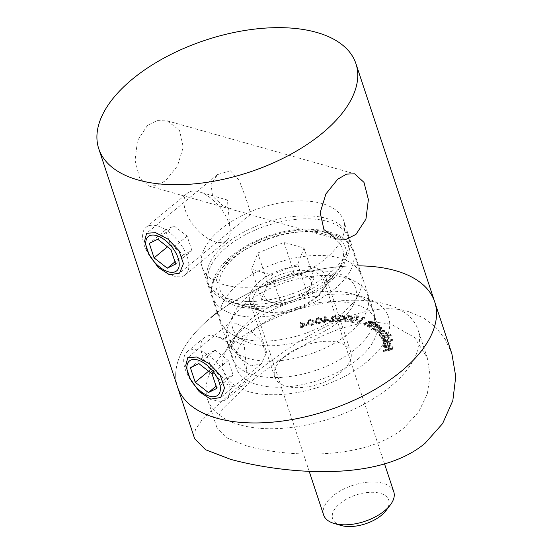 <?xml version="1.0" encoding="UTF-8"?>
<svg xmlns="http://www.w3.org/2000/svg" width="554" height="554" viewBox="0 0 554 554"><rect width="100%" height="100%" fill="white"/><g stroke="black" fill="none" stroke-linecap="round" stroke-linejoin="round"><path stroke-width="0.42" stroke-dasharray="2.77 2.08" d="M236.814 323.806L228.38 324.055L227.133 331.368L231.503 344.436L239.82 358.099L250.747 365.938L261.336 363.902L265.962 353.805L261.523 340.793L249.799 329.962L236.814 323.806M230.346 170.75L217.57 174.593L211.032 184.392L212.584 196.206L222.486 205.382L235.859 210.61L250.533 214.44L249.473 209.239L244.993 195.694L239.189 180.32L230.346 170.75M363.306 297.11A86.805 44.576 -18.3 0 0 231.717 340.911A86.805 44.576 -18.3 0 0 248.94 391.706A86.805 44.576 -18.3 0 0 366.88 361.817A86.805 44.576 -18.3 0 0 363.77 297.242A86.805 44.576 -18.3 0 0 363.306 297.11M253.732 374.968A74.492 38.254 161.7 0 1 232.078 357.766A74.492 38.254 161.7 0 1 238.954 331.375A74.492 38.254 161.7 0 1 351.873 293.786A74.492 38.254 161.7 0 1 352.275 293.897A74.492 38.254 161.7 0 1 373.528 310.988A74.492 38.254 161.7 0 1 336.742 361.34A74.492 38.254 161.7 0 1 253.732 374.968M147.454 125.433L137.496 140.661L135.051 160.279L139.435 177.405L148.853 186.019L156.921 185.673L165.694 180.597L177.502 165.909L183.249 147.205L179.51 130.252L167.266 120.848L157.073 120.606L147.454 125.433M223.878 284.687A74.492 38.254 161.7 0 1 202.224 267.485A74.492 38.254 161.7 0 1 239.003 217.133A74.492 38.254 161.7 0 1 322.019 203.512A74.492 38.254 161.7 0 1 343.674 220.707A74.492 38.254 161.7 0 1 306.888 271.058A74.492 38.254 161.7 0 1 223.878 284.687M434.71 301.882A135.439 69.555 -18.3 0 0 395.341 270.608A135.439 69.555 -18.3 0 0 244.404 295.386A135.439 69.555 -18.3 0 0 177.529 386.934A135.439 69.555 -18.3 0 1 210.977 317.518M451.863 353.736L445.305 339.436L435.873 327.372L423.602 317.92L408.942 311.736C356.914 295.441 282.644 349.304 234.785 389.51L202.612 418.942L195.34 429.759L194.683 438.796M392.724 325.15L414.489 337.379L427.286 357.863L430.098 375.55L427.286 394.046L418.63 411.941L404.212 427.646C365.391 460.741 287.948 457.556 246.724 445.915L226.261 437.646L216.87 427.453L217.057 418.845L222.715 408.79L248.531 383.645C287.54 350.952 350.897 311.999 392.724 325.15M358.604 265.865A135.439 69.555 -18.3 0 0 217.154 312.643M234.91 342.469A110.814 56.91 -18.3 0 0 207.542 399.261A110.814 56.91 -18.3 0 0 281.979 428.332A110.814 56.91 -18.3 0 0 390.598 386.463A110.814 56.91 -18.3 0 0 417.965 329.672A110.814 56.91 -18.3 0 0 343.528 300.6A110.814 56.91 -18.3 0 0 234.91 342.469M259.764 281.293A40.013 20.546 -18.3 0 0 249.882 301.798A40.013 20.546 -18.3 0 0 261.301 310.981A40.013 20.546 -18.3 0 0 315.988 297.179A40.013 20.546 -18.3 0 0 322.172 290.85A40.013 20.546 -18.3 0 0 325.87 276.675A40.013 20.546 -18.3 0 0 298.987 266.176A40.013 20.546 -18.3 0 0 259.764 281.293M284.645 356.52A40.013 20.546 -18.3 0 0 274.763 377.032A40.013 20.546 -18.3 0 0 301.639 387.53A40.013 20.546 -18.3 0 0 340.862 372.413A40.013 20.546 -18.3 0 0 350.744 351.901A40.013 20.546 -18.3 0 0 323.868 341.402A40.013 20.546 -18.3 0 0 284.645 356.52M235.831 256.343A64.638 33.198 -18.3 0 0 238.31 304.298A64.638 33.198 -18.3 0 0 326.645 282.007A64.638 33.198 -18.3 0 0 336.645 271.779A64.638 33.198 -18.3 0 0 317.075 232.507A64.638 33.198 -18.3 0 0 235.831 256.343M342.753 312.934A73.876 37.935 -18.3 0 0 358.881 293.703A73.876 37.935 -18.3 0 0 361 275.068A73.876 37.935 -18.3 0 0 311.376 255.685A73.876 37.935 -18.3 0 0 238.968 283.6A73.876 37.935 -18.3 0 0 220.721 321.459A73.876 37.935 -18.3 0 0 233.532 335.163A73.876 37.935 -18.3 0 0 342.753 312.934M339.588 321.126A64.638 33.198 -18.3 0 0 353.701 304.305A64.638 33.198 -18.3 0 0 344.339 276.01A64.638 33.198 -18.3 0 0 248.767 295.462A64.638 33.198 -18.3 0 0 234.654 312.283A64.638 33.198 -18.3 0 0 244.016 340.578A64.638 33.198 -18.3 0 0 339.588 321.126M349.387 332.989A73.876 37.935 -18.3 0 0 367.634 295.13A73.876 37.935 -18.3 0 0 354.823 281.432A73.876 37.935 -18.3 0 0 245.602 303.661A73.876 37.935 -18.3 0 0 229.474 322.885A73.876 37.935 -18.3 0 0 227.355 341.52A73.876 37.935 -18.3 0 0 276.979 360.903A73.876 37.935 -18.3 0 0 349.387 332.989M358.016 359.075A73.876 37.935 -18.3 0 0 376.263 321.209A73.876 37.935 -18.3 0 0 326.638 301.826A73.876 37.935 -18.3 0 0 254.224 329.741A73.876 37.935 -18.3 0 0 235.983 367.6A73.876 37.935 -18.3 0 0 285.601 386.983A73.876 37.935 -18.3 0 0 358.016 359.075M384.4 346.098L385.993 344.228L385.57 343.916L383.638 346.589L383.243 345.253L383.576 346.257C383.811 347.434 385.065 347.787 387.322 347.316L389.656 346.278L390.889 344.443L390.501 343.12L390.889 344.443L389.462 343.231L387.059 343.411L387.239 346.825L384.434 346.305L384.067 345.094L384.4 346.098M391.332 335.8L391.166 335.364L381.734 338.632L381.9 339.076L383.07 338.667L382.274 340.516C382.925 341.527 384.358 341.7 386.56 341.035C388.679 340.191 389.628 339.187 389.42 338.023L387.454 337.144L391.332 335.8L390.833 334.36L391.166 335.364M390.833 334.36L381.401 337.628L381.567 338.072L382.738 337.663L381.941 339.512C382.592 340.523 384.026 340.703 386.228 340.038C388.347 339.187 389.303 338.182 389.088 337.019L389.427 338.051L389.088 337.019L387.121 336.146L387.454 337.144M380.203 326.881L379.788 326.548L373.715 329.796L374.13 330.129L375.176 329.568L375.28 331.25L380.169 330.863C382.004 329.762 382.502 328.751 381.664 327.829L379.088 327.476L380.203 326.881L379.462 325.544L379.788 326.548M379.462 325.544L373.382 328.792L373.798 329.124L374.843 328.564L374.954 330.246L374.58 329.741L375.28 331.25L374.954 330.246L379.836 329.859L380.169 330.863M379.836 329.859C381.671 328.757 382.17 327.746 381.332 326.825L382.045 328.349L381.332 326.825L378.756 326.472L379.088 327.476M367.988 326.611L373.154 322.864L372.572 322.629L371.644 323.301L371.692 322.511L370.993 321.867L366.672 323.127L364.013 325.053L364.594 325.281L368.32 322.657L370.494 322.359L371.021 322.844L370.619 323.952L367.406 326.382L367.988 326.611L367.655 325.607L372.821 321.86L373.154 322.864M352.095 322.553C354.394 322.449 356.167 321.597 357.413 319.997L358.715 317.49L357.517 316.756C355.204 316.853 353.404 317.698 352.122 319.298L350.869 321.791L352.095 322.553L351.762 321.549C354.061 321.445 355.834 320.593 357.081 319L358.383 316.486L357.185 315.752L357.517 316.756M339.353 321.832C341.79 321.431 343.376 320.427 344.124 318.827L344.768 316.708L343.044 315.898C340.592 316.292 338.965 317.297 338.182 318.903L337.58 320.988L339.353 321.832L339.02 320.828C341.458 320.427 343.044 319.423 343.792 317.823L344.124 318.827M329.145 321.022L325.108 317.38L323.952 321.23L322.837 321.382L322.677 321.909L323.792 321.756L323.404 323.037L324.332 322.913L324.72 321.632L329.145 321.022L328.813 320.018L324.963 316.355L325.295 317.359M311.203 325.648C313.536 324.713 314.527 323.557 314.18 322.179L314.028 321.32L310.891 320.302C308.53 321.244 307.505 322.407 307.823 323.799L307.955 324.568L311.203 325.648L310.877 324.644C313.204 323.709 314.194 322.553 313.848 321.182L313.696 320.316L310.559 319.305L310.891 320.302M306.895 325.392L300.614 323.183L301.424 326.569L300.303 326.915L300.42 327.379L301.535 327.033L301.812 328.169L302.74 327.878L302.47 326.749L306.895 325.392L306.57 324.395L300.476 322.123L300.808 323.127M318.391 324.042C320.787 323.238 321.957 322.109 321.895 320.648L321.846 319.36L319.159 318.453C316.729 319.263 315.531 320.399 315.551 321.874L315.607 323.079L318.391 324.042L318.065 323.044C320.454 322.234 321.625 321.105 321.562 319.644L321.514 318.363L318.827 317.449L319.159 318.453M334.9 316.812L336.347 318.01L337.213 317.948L337.296 317.11L335.101 316.286L331.555 318.162L331.479 318.945L333.937 321.368L329.796 321.687L329.547 322.227L335.641 321.763L333.286 319.72L332.421 318.107L334.9 316.812L334.574 315.808L336.022 317.006L336.347 318.01L336.063 316.376L336.022 317.006L336.88 316.943L337.213 317.948M336.88 316.943L336.964 316.105L334.768 315.281L331.223 317.158L331.147 317.941L333.605 320.371L329.471 320.683L329.214 321.223L335.308 320.759L332.954 318.716L332.088 317.103L332.033 317.691L332.365 318.695L332.088 317.103L334.574 315.808M345.862 321.985C348.244 321.722 349.927 320.78 350.911 319.173L351.852 316.867L350.384 316.078C347.974 316.334 346.257 317.276 345.232 318.889L344.353 321.182L345.862 321.985L345.53 320.981C347.912 320.718 349.595 319.776 350.578 318.169L350.911 319.173M364.719 318.827L364.871 318.204L363.452 317.885L357.475 323.307L358.196 323.467L363.583 318.578L364.719 318.827L364.546 317.2L364.871 318.204M372.634 329.076L378.32 325.523L377.807 325.24L376.789 325.877L376.962 324.866L376.457 324.319L372.087 325.323L369.158 327.151L369.67 327.435L373.749 324.949L375.889 324.796L376.256 325.198L375.557 323.792L375.681 326.479L372.122 328.792L372.634 329.076L372.302 328.072L377.987 324.519L378.32 325.523M381.2 337.684L387.71 334.851L387.412 334.464L386.29 334.955L386.775 333.342L384.483 333.058L385.182 331.257L381.263 331.576L377.71 333.127L378.022 333.522L381.574 331.978L384.524 331.867L384.095 330.683L384.428 331.687C384.608 332.622 383.756 333.432 381.865 334.11L379.317 335.218L379.615 335.606L382.946 334.159L386.11 333.937L385.688 332.767L386.02 333.771C386.221 334.658 385.432 335.433 383.659 336.098L380.903 337.296L381.2 337.684L380.875 336.68L387.378 333.847L387.71 334.851M387.378 333.847L387.08 333.46L385.958 333.951L386.547 333.134L386.872 334.138L386.45 332.345L384.151 332.054L384.483 333.058M384.151 332.054L384.85 330.253L385.3 331.479L384.85 330.253L380.93 330.572L377.378 332.123L377.71 333.127M383.479 343.508L392.966 340.655L392.869 340.191L383.375 343.037L383.479 343.508L383.146 342.504L392.634 339.65L392.966 340.655M383.548 351.471L392.834 349.685L393.201 347.019L392.287 347.192L391.997 349.332L389.088 349.893L389.386 347.753L388.472 347.926L388.174 350.066L383.617 350.945L383.548 351.471L383.216 350.467L392.502 348.681L392.834 349.685M300.476 322.123L300.614 323.183M300.282 322.179L301.424 326.569M301.092 325.565L299.977 325.911L300.303 326.915M299.977 325.911L300.42 327.379M300.088 326.375L301.21 326.036L301.535 327.033M301.21 326.036L301.812 328.169M301.48 327.165L302.408 326.881L302.74 327.878M302.408 326.881L302.138 325.745L302.47 326.749M302.138 325.745L306.57 324.395M301.542 323.259L304.755 324.443L302.027 325.281L301.542 323.259L301.875 324.256L305.088 325.447L302.352 326.285L301.875 324.256M304.755 324.443L305.088 325.447M302.027 325.281L302.352 326.285M310.559 319.305C308.197 320.24 307.179 321.403 307.491 322.795L307.823 323.799M307.491 322.795L307.622 323.564L310.877 324.644M308.363 322.58C308.072 321.514 308.807 320.579 310.559 319.797L312.83 320.607L312.962 321.41C313.301 322.483 312.588 323.404 310.815 324.194L308.786 323.799L308.363 322.58L308.696 323.584C308.405 322.511 309.139 321.583 310.891 320.801L313.162 321.611L313.294 322.414C313.633 323.481 312.92 324.409 311.147 325.198L309.118 324.803L308.363 322.58M310.559 319.797L310.891 320.801M310.815 324.194L311.147 325.198M318.827 317.449C316.396 318.259 315.198 319.395 315.219 320.87L315.551 321.874M315.219 320.87L315.274 322.082L318.065 323.044M316.092 320.711C316.029 319.575 316.902 318.661 318.723 317.968L320.648 318.661L320.683 319.824C320.794 320.96 319.928 321.874 318.093 322.567L316.147 321.784L316.583 323.017L316.424 321.715C316.362 320.579 317.234 319.658 319.056 318.966L320.981 319.665L321.015 320.828C321.126 321.964 320.26 322.878 318.425 323.571L316.583 323.017L316.424 321.715M318.723 317.968L319.056 318.966M318.093 322.567L318.425 323.571M324.963 316.355L325.108 317.38M324.776 316.382L323.619 320.226L323.952 321.23M323.619 320.226L322.504 320.378L322.837 321.382M322.504 320.378L322.677 321.909M322.345 320.904L323.46 320.752L323.792 321.756M323.46 320.752L323.079 322.033L323.404 323.037M323.079 322.033L324 321.909L324.332 322.913M324 321.909L324.388 320.627L324.72 321.632M324.388 320.627L328.813 320.018M325.24 317.795L327.269 319.72L324.547 320.094L325.24 317.795L325.572 318.799L327.601 320.724L324.879 321.098L325.572 318.799M327.269 319.72L327.601 320.724M324.547 320.094L324.879 321.098M334.768 315.281L335.101 316.286M331.223 317.158L331.555 318.162M333.605 320.371L333.937 321.368M329.471 320.683L329.796 321.687M329.214 321.223L329.547 322.227M335.308 320.759L335.641 321.763M343.792 317.823L344.436 315.704L342.711 314.894L343.044 315.898M342.711 314.894C340.26 315.288 338.639 316.292 337.85 317.899L338.182 318.903M337.85 317.899L337.248 319.983L339.02 320.828M338.66 317.906L342.351 315.427L343.549 316.015L342.961 317.844L339.311 320.316L338.079 319.353L338.66 317.906L338.993 318.903L342.684 316.431L343.882 317.013L343.293 318.848L339.644 321.32L338.411 320.357L338.993 318.903M338.12 319.741L338.446 320.745L338.12 319.741M342.351 315.427L342.684 316.431M339.311 320.316L339.644 321.32M350.578 318.169L351.52 315.863L350.052 315.074L350.384 316.078M350.052 315.074C347.642 315.33 345.925 316.272 344.907 317.885L345.232 318.889M344.907 317.885L344.02 320.177L345.53 320.981M345.675 317.941L349.609 315.607L350.634 316.182L349.789 318.141L345.89 320.475L344.879 319.395L345.675 317.941L346.008 318.938L349.941 316.611L350.966 317.186L350.121 319.146L346.222 321.479L345.211 320.399L346.008 318.938M344.872 319.914L345.204 320.918L344.872 319.914M349.609 315.607L349.941 316.611M349.789 318.141L350.121 319.146M345.89 320.475L346.222 321.479M357.185 315.752C354.872 315.849 353.071 316.701 351.79 318.301L352.122 319.298M351.79 318.301L350.543 320.787L351.762 321.549M352.503 318.405L356.672 316.279L357.496 316.812L356.333 318.91L352.206 321.043L351.465 319.859L352.503 318.405L352.836 319.409L357.005 317.276L357.822 317.816L356.665 319.914L352.538 322.047L351.797 320.863L352.836 319.409M351.388 320.531L351.721 321.528L351.388 320.531M356.672 316.279L357.005 317.276M356.333 318.91L356.665 319.914M352.206 321.043L352.538 322.047M364.546 317.2L363.119 316.888L363.452 317.885M363.119 316.888L357.143 322.303L357.475 323.307M357.143 322.303L357.863 322.463L358.196 323.467M357.863 322.463L363.251 317.574L363.583 318.578M363.251 317.574L364.387 317.823M372.821 321.86L372.24 321.632L372.572 322.629M372.24 321.632L371.312 322.303L371.644 323.301M371.312 322.303L371.36 321.507L370.661 320.863L370.993 321.867M370.661 320.863L366.339 322.123L363.68 324.055L364.013 325.053M363.68 324.055L364.594 325.281M364.262 324.277L367.988 321.652L368.32 322.657M367.988 321.652L370.162 321.355L370.494 322.359M370.162 321.355L370.688 321.839L370.287 322.947L370.619 323.952M370.287 322.947L367.073 325.378L367.406 326.382M367.073 325.378L367.655 325.607M377.987 324.519L377.475 324.235L377.807 325.24M377.475 324.235L376.457 324.873L376.789 325.877M376.457 324.873L376.457 324.319M376.124 323.314L371.755 324.319L368.826 326.147L369.158 327.151M368.826 326.147L369.67 327.435M369.338 326.431L373.417 323.945L375.557 323.792L375.681 326.479M375.349 325.475L371.789 327.788L372.122 328.792M371.789 327.788L372.302 328.072M373.382 328.792L373.715 329.796M373.798 329.124L374.13 330.129M374.843 328.564L375.176 329.568M378.756 326.472L379.871 325.877M375.626 329.831L375.958 330.835C375.293 330.122 375.674 329.346 377.108 328.501L380.875 328.203L381.166 328.605L380.543 327.199C381.187 327.913 380.806 328.688 379.386 329.54L375.626 329.831C374.961 329.118 375.342 328.342 376.775 327.497L380.543 327.199L380.875 328.203C381.519 328.91 381.131 329.692 379.719 330.544L375.958 330.835L375.626 329.831M376.775 327.497L377.108 328.501M379.386 329.54L379.719 330.544M387.08 333.46L387.412 334.464M385.958 333.951L386.29 334.955M386.547 333.134L386.45 332.345L386.547 333.134M377.378 332.123L378.022 333.522M377.69 332.525L381.242 330.973L384.095 330.683C384.275 331.624 383.423 332.428 381.533 333.106L378.984 334.214L379.317 335.218M378.984 334.214L379.615 335.606M379.282 334.602L382.613 333.155L385.688 332.767C385.889 333.653 385.099 334.429 383.333 335.094L380.57 336.292L380.903 337.296M380.57 336.292L380.875 336.68M381.401 337.628L381.734 338.632M381.567 338.072L381.9 339.076M382.738 337.663L383.07 338.667M381.941 339.512L382.274 340.516M386.228 340.038L386.56 341.035M387.121 336.146L390.999 334.796M382.724 339.193L384.926 336.874L388.229 337.275L386.02 339.595L382.724 339.193L383.056 340.198L385.259 337.878L388.562 338.279L386.353 340.599L383.056 340.198M384.926 336.874L385.259 337.878M388.229 337.275L388.562 338.279M386.02 339.595L386.353 340.599M392.634 339.65L392.869 340.191M392.537 339.187L383.043 342.04L383.375 343.037M383.043 342.04L383.146 342.504M385.66 343.224L385.238 342.912L383.243 345.253C383.486 346.43 384.732 346.783 386.99 346.319L389.324 345.274L390.556 343.438L389.13 342.227L386.734 342.407L386.907 345.828L384.067 345.094L385.66 343.224L385.993 344.228M385.238 342.912L385.57 343.916M386.99 346.319L387.322 347.316M389.324 345.274L389.656 346.278M389.13 342.227L389.462 343.231M386.734 342.407L387.059 343.411M386.907 345.828L387.239 346.825M387.682 345.578L387.53 342.746L389.704 343.646L389.095 344.775L387.682 345.578L388.015 346.582L387.862 343.75L390.037 344.65L389.427 345.779L388.015 346.582M389.67 343.445L390.037 344.65L389.67 343.445M387.53 342.746L387.862 343.75M389.095 344.775L389.427 345.779M392.502 348.681L392.869 346.015L393.201 347.019M392.869 346.015L391.962 346.188L392.287 347.192M391.962 346.188L391.997 349.332M391.664 348.327L388.756 348.888L389.088 349.893M388.756 348.888L389.053 346.749L389.386 347.753M389.053 346.749L388.139 346.929L388.472 347.926M388.139 346.929L388.174 350.066M387.842 349.062L383.292 349.941L383.617 350.945M383.292 349.941L383.216 350.467M162.107 269.68A30.782 15.969 50.4 0 1 146.118 227.299A30.782 15.969 50.4 0 1 169.372 232.355A30.782 15.969 50.4 0 1 185.361 274.736A30.782 15.969 50.4 0 1 162.107 269.68M210.735 198.138A30.782 15.969 -129.6 0 0 198.976 191.774A30.782 15.969 -129.6 0 0 187.487 193.083A30.782 15.969 -129.6 0 0 203.477 235.464A30.782 15.969 -129.6 0 0 226.724 240.519A30.782 15.969 -129.6 0 0 230.166 229.481A30.782 15.969 -129.6 0 0 210.735 198.138M191.919 250.574L187.134 236.101L173.928 225.803L165.514 229.986L170.3 244.466L183.506 254.764L191.919 250.574L175.701 263.995M183.506 254.764L174.981 261.813M170.3 244.466L167.453 246.821M165.514 229.986L149.289 243.407M173.928 225.803L157.703 239.224M187.134 236.101L170.909 249.515M203.242 394.06A30.782 15.969 50.4 0 1 187.252 351.679A30.782 15.969 50.4 0 1 210.506 356.734A30.782 15.969 50.4 0 1 226.496 399.115A30.782 15.969 50.4 0 1 203.242 394.06M227.535 342.649A30.782 15.969 -129.6 0 0 215.783 336.278A30.782 15.969 -129.6 0 0 204.287 337.594A30.782 15.969 -129.6 0 0 220.277 379.968A30.782 15.969 -129.6 0 0 243.525 385.03A30.782 15.969 -129.6 0 0 246.966 373.985A30.782 15.969 -129.6 0 0 227.535 342.649M233.054 374.961L228.269 360.481L215.063 350.183L206.649 354.366L211.434 368.846L224.64 379.144L233.054 374.961L216.836 388.375M224.64 379.144L216.115 386.193M211.434 368.846L208.588 371.201M206.649 354.366L190.424 367.787M215.063 350.183L198.844 363.604M228.269 360.481L212.05 373.902M261.502 299.333L281.474 304.977L307.685 294.382L313.917 278.143L293.945 272.492L280.836 277.789A24.625 12.645 161.7 0 1 303.931 275.317A24.625 12.645 161.7 0 1 310.801 286.259A24.625 12.645 161.7 0 1 294.576 299.679A24.625 12.645 161.7 0 1 293.738 300.005A24.625 12.645 161.7 0 1 289.59 301.383A24.625 12.645 161.7 0 1 271.488 302.152A24.625 12.645 161.7 0 1 264.618 291.21A24.625 12.645 161.7 0 1 280.836 277.789L267.734 283.087L261.502 299.333L251.551 269.237L271.522 274.881L297.733 264.286L303.966 248.047L283.994 242.403L257.783 252.998L251.551 269.237M299.008 308.156A36.938 18.968 -18.3 0 0 320.364 293.232A36.938 18.968 -18.3 0 0 323.771 280.144A36.938 18.968 -18.3 0 0 278.399 275.331A36.938 18.968 -18.3 0 0 253.635 303.343A36.938 18.968 -18.3 0 0 264.175 311.812A36.938 18.968 -18.3 0 0 299.008 308.156M299.361 294.479A73.876 37.935 -18.3 0 0 342.074 264.625A73.876 37.935 -18.3 0 0 348.888 238.455A73.876 37.935 -18.3 0 0 258.143 228.823A73.876 37.935 -18.3 0 0 208.616 284.846A73.876 37.935 -18.3 0 0 229.688 301.791A73.876 37.935 -18.3 0 0 299.361 294.479M298.364 291.473A73.876 37.935 -18.3 0 0 347.898 235.45A73.876 37.935 -18.3 0 0 257.146 225.817A73.876 37.935 -18.3 0 0 207.618 281.841A73.876 37.935 -18.3 0 0 298.364 291.473M393.769 491.793A36.938 18.968 -18.3 0 0 348.397 486.98A36.938 18.968 -18.3 0 0 323.633 514.991M341.063 525.469A29.549 15.173 161.7 0 1 352.448 496.28A29.549 15.173 161.7 0 1 382.537 494.14A29.549 15.173 161.7 0 1 386.02 510.601M267.734 283.087L257.783 252.998M293.945 272.492L283.994 242.403M313.917 278.143L303.966 248.047M307.685 294.382L297.733 264.286M281.474 304.977L271.522 274.881M334.796 288.856A73.876 37.935 -18.3 0 0 353.036 250.997A73.876 37.935 -18.3 0 0 303.412 231.614A73.876 37.935 -18.3 0 0 231.004 259.521A73.876 37.935 -18.3 0 0 212.757 297.387A73.876 37.935 -18.3 0 0 262.381 316.77A73.876 37.935 -18.3 0 0 334.796 288.856M328.813 282.616A67.72 34.777 -18.3 0 0 325.849 232.278A67.72 34.777 -18.3 0 0 233.67 255.733A67.72 34.777 -18.3 0 0 236.627 306.078A67.72 34.777 -18.3 0 0 328.813 282.616M313.848 321.182L314.18 322.179M312.962 321.41L313.294 322.414M321.562 319.644L321.895 320.648M320.683 319.824L321.015 320.828M332.075 319.042L332.407 320.039M332.954 318.716L333.286 319.72M342.961 317.844L343.293 318.848M357.081 319L357.413 319.997M366.339 322.123L366.672 323.127M366.727 322.49L367.06 323.494M368.964 324L369.296 325.004M371.755 324.319L372.087 325.323M372.046 324.734L372.378 325.738M373.417 323.945L373.749 324.949M373.874 326.486L374.206 327.483M380.93 330.572L381.263 331.576M381.242 330.973L381.574 331.978M381.533 333.106L381.865 334.11M382.613 333.155L382.946 334.159M383.333 335.094L383.659 336.098M228.38 324.055L187.737 357.669M217.57 174.593L146.602 233.289M238.954 331.375L231.717 340.911M148.853 186.019L235.859 210.61M249.155 214.363L336.167 238.954M202.224 267.485L232.078 357.766M343.674 220.707L373.528 310.988M167.266 120.848L354.581 173.79M352.275 293.897L363.77 297.242M250.533 214.44L179.565 273.136M261.336 363.902L220.7 397.516M216.87 427.453L207.542 399.261M274.763 377.032L249.882 301.798M261.301 310.981L238.31 304.298M361 275.068L353.036 250.997C351.354 246.024 348.265 241.814 343.785 238.379L339.02 235.291L324.09 230.159L303.89 228.871C276.266 230.81 252.105 239.854 231.406 256.003C221.655 264.05 215.409 272.623 212.667 281.73C211.116 287.166 211.15 292.387 212.757 297.387L220.721 321.459M353.701 304.305L358.881 293.703M344.339 276.01L354.823 281.432M376.263 321.209L367.634 295.13M235.983 367.6L227.355 341.52M234.654 312.283L229.474 322.885M244.016 340.578L233.532 335.163M322.172 290.85L336.645 271.779M350.744 351.901L325.87 276.675M427.286 357.863L417.965 329.672M314.028 321.32L313.696 320.316M307.955 324.568L307.622 323.564M313.162 321.611L312.83 320.607M308.813 324.249L308.488 323.245M321.846 319.36L321.514 318.363M315.607 323.079L315.274 322.082M320.981 319.665L320.648 318.661M337.296 317.11L336.964 316.105M331.479 318.945L331.147 317.941M344.768 316.708L344.436 315.704M337.58 320.988L337.248 319.983M343.882 317.013L343.549 316.015M351.852 316.867L351.52 315.863M344.353 321.182L344.02 320.177M350.966 317.186L350.634 316.182M358.715 317.49L358.383 316.486M350.869 321.791L350.543 320.787M357.822 317.816L357.496 316.812M371.692 322.511L371.36 321.507M371.021 322.844L370.688 321.839M376.962 324.866L376.63 323.861M386.9 333.57L386.567 332.566M230.166 229.481L227.382 200.029L198.976 191.774M146.118 227.299L187.487 193.083M185.361 274.736L226.724 240.519M246.966 373.985L244.182 344.54L215.783 336.278M187.252 351.679L204.287 337.594M226.496 399.115L243.525 385.03M289.59 301.383L293.738 300.005M320.364 293.232L342.074 264.625M348.888 238.455L347.898 235.45M384.559 463.94L323.771 280.144M309.174 471.281L253.635 303.343M208.616 284.846L207.618 281.841M264.175 311.812L229.688 301.791"/><path stroke-width="0.83" d="M210.596 399.143L199.218 391.706L190.091 378.68L185.708 365.668L187.737 357.669L196.663 357.018L209.163 363.542L220.118 375.051L224.536 388.029L220.7 397.516L210.596 399.143M169.462 274.763L158.084 267.326L148.957 254.3L144.573 241.288L146.602 233.289L155.529 232.638L168.028 239.162L178.984 250.671L183.402 263.649L179.565 273.136L169.462 274.763M355.98 234.377L346.347 239.203L336.167 238.954L323.924 229.557L320.177 212.618L325.918 193.914L337.732 179.205L346.492 174.136L354.581 173.79L363.992 182.384L368.382 199.516L365.938 219.142L355.98 234.377M98.751 148.714A135.439 69.555 -18.3 0 0 138.119 179.988A135.439 69.555 -18.3 0 0 289.049 155.21A135.439 69.555 -18.3 0 0 355.924 63.662A135.439 69.555 -18.3 0 0 316.556 32.388A135.439 69.555 -18.3 0 0 165.625 57.166A135.439 69.555 -18.3 0 0 98.751 148.714L177.529 386.934A135.439 69.555 -18.3 0 0 268.51 422.467A135.439 69.555 -18.3 0 0 401.262 371.291A135.439 69.555 -18.3 0 0 434.71 301.882L451.863 353.743L455.755 376.54L452.84 400.535L442.632 423.554L425.07 443.283C377.219 483.497 281.73 473.199 230.499 459.328L205.555 449.703L194.683 438.796L177.529 386.934A135.439 69.555 -18.3 0 0 216.898 418.208A135.439 69.555 -18.3 0 0 367.835 393.43A135.439 69.555 -18.3 0 0 434.71 301.882A135.439 69.555 -18.3 0 0 358.604 265.865M217.154 312.643A135.439 69.555 -18.3 0 0 210.977 317.518M165.12 240.214A22.25 11.544 -129.6 0 0 145.958 240.81A22.25 11.544 -129.6 0 0 159.871 267.194A22.25 11.544 -129.6 0 0 179.032 266.592A22.25 11.544 -129.6 0 0 165.12 240.214M167.28 268.178L175.701 263.995L170.909 249.515L157.703 239.224L149.289 243.407L154.074 257.887L167.28 268.178L174.981 261.813M167.453 246.821L154.074 257.887M206.254 364.594A22.25 11.544 -129.6 0 0 187.093 365.19A22.25 11.544 -129.6 0 0 201.005 391.574A22.25 11.544 -129.6 0 0 220.167 390.972A22.25 11.544 -129.6 0 0 206.254 364.594M208.415 392.557L216.836 388.375L212.05 373.902L198.844 363.604L190.424 367.787L195.216 382.267L208.415 392.557L216.115 386.193M208.588 371.201L195.216 382.267M309.174 471.281L323.633 514.991A36.938 18.968 -18.3 0 0 334.166 523.461A36.938 18.968 -18.3 0 0 369.006 519.804A36.938 18.968 -18.3 0 0 390.362 504.881A36.938 18.968 -18.3 0 0 393.769 491.793L384.559 463.94M390.362 504.881L386.02 510.601A29.549 15.173 161.7 0 1 368.936 522.54A29.549 15.173 161.7 0 1 341.063 525.469L334.166 523.461M434.71 301.882L355.924 63.662"/></g></svg>
